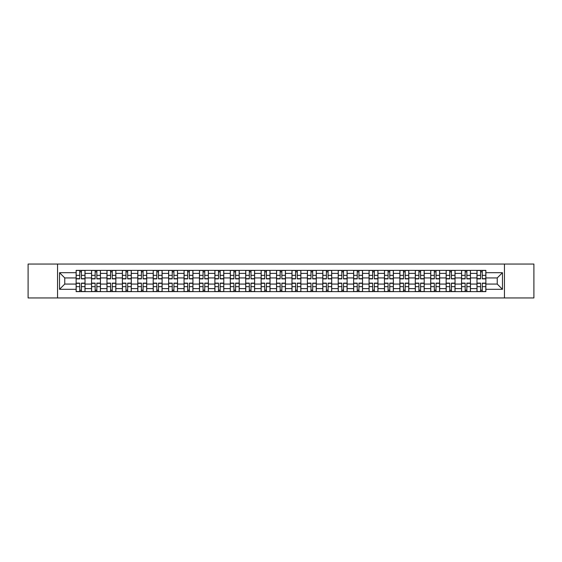 <?xml version="1.0" encoding="UTF-8"?>
<svg xmlns="http://www.w3.org/2000/svg" width="562" height="562" viewBox="0 0 562 562"><rect width="100%" height="100%" fill="white"/><g stroke="black" fill="none" stroke-linecap="round" stroke-linejoin="round"><path stroke-width="0.84" d="M504.451 297.951L533.9 297.951L533.9 264.049L28.1 264.049L28.1 297.951L504.451 297.951L504.451 264.049M91.55 291.622L91.55 273.392L85.024 273.392L85.024 291.622M85.024 273.392L85.024 270.378M91.55 273.392L91.55 270.378M100.443 270.378L100.443 291.622M106.963 291.622L106.963 270.378M115.856 270.378L115.856 291.622M122.383 291.622L122.383 270.378M131.276 270.378L131.276 291.622M137.795 291.622L137.795 270.378M146.696 270.378L146.696 291.622M153.215 291.622L153.215 270.378M162.109 270.378L162.109 291.622M168.635 291.622L168.635 270.378M177.529 270.378L177.529 291.622M184.048 291.622L184.048 270.378M192.942 270.378L192.942 291.622M199.468 291.622L199.468 270.378M208.362 270.378L208.362 291.622M214.888 291.622L214.888 270.378M223.781 270.378L223.781 291.622M230.301 291.622L230.301 270.378M239.194 270.378L239.194 291.622M245.72 291.622L245.72 270.378M254.614 270.378L254.614 291.622M261.133 291.622L261.133 270.378M270.027 270.378L270.027 291.622M276.553 291.622L276.553 270.378M285.447 270.378L285.447 291.622M291.973 291.622L291.973 270.378M300.867 270.378L300.867 291.622M307.386 291.622L307.386 270.378M316.28 270.378L316.28 291.622M322.806 291.622L322.806 270.378M331.699 270.378L331.699 291.622M338.219 291.622L338.219 270.378M347.112 270.378L347.112 291.622M353.638 291.622L353.638 270.378M362.532 270.378L362.532 291.622M369.058 291.622L369.058 270.378M377.952 270.378L377.952 291.622M384.471 291.622L384.471 270.378M393.365 270.378L393.365 291.622M399.891 291.622L399.891 270.378M408.785 270.378L408.785 291.622M415.304 291.622L415.304 270.378M424.205 270.378L424.205 291.622M430.724 291.622L430.724 270.378M439.617 270.378L439.617 291.622M446.144 291.622L446.144 270.378M455.037 270.378L455.037 291.622M461.557 291.622L461.557 270.378M470.45 270.378L470.45 291.622M476.976 291.622L476.976 270.378M476.976 284.063L470.45 284.063M461.557 284.063L455.037 284.063M446.144 284.063L439.617 284.063M430.724 284.063L424.205 284.063M415.304 284.063L408.785 284.063M399.891 284.063L393.365 284.063M384.471 284.063L377.952 284.063M369.058 284.063L362.532 284.063M353.638 284.063L347.112 284.063M338.219 284.063L331.699 284.063M322.806 284.063L316.28 284.063M307.386 284.063L300.867 284.063M291.973 284.063L285.447 284.063M276.553 284.063L270.027 284.063M261.133 284.063L254.614 284.063M245.72 284.063L239.194 284.063M230.301 284.063L223.781 284.063M214.888 284.063L208.362 284.063M199.468 284.063L192.942 284.063M184.048 284.063L177.529 284.063M168.635 284.063L162.109 284.063M153.215 284.063L146.696 284.063M137.795 284.063L131.276 284.063M122.383 284.063L115.856 284.063M106.963 284.063L100.443 284.063M91.55 284.063L85.024 284.063M476.976 277.937L470.45 277.937M461.557 277.937L455.037 277.937M446.144 277.937L439.617 277.937M430.724 277.937L424.205 277.937M415.304 277.937L408.785 277.937M399.891 277.937L393.365 277.937M384.471 277.937L377.952 277.937M369.058 277.937L362.532 277.937M353.638 277.937L347.112 277.937M338.219 277.937L331.699 277.937M322.806 277.937L316.28 277.937M307.386 277.937L300.867 277.937M291.973 277.937L285.447 277.937M276.553 277.937L270.027 277.937M261.133 277.937L254.614 277.937M245.72 277.937L239.194 277.937M230.301 277.937L223.781 277.937M214.888 277.937L208.362 277.937M199.468 277.937L192.942 277.937M184.048 277.937L177.529 277.937M168.635 277.937L162.109 277.937M153.215 277.937L146.696 277.937M137.795 277.937L131.276 277.937M122.383 277.937L115.856 277.937M106.963 277.937L100.443 277.937M91.55 277.937L85.024 277.937M64.763 284.063L76.13 284.063L76.13 277.937L64.763 277.937L64.763 284.063L59.53 289.304L59.53 272.696L76.13 272.696L76.13 277.937M485.87 277.937L485.87 284.063L497.237 284.063L497.237 277.937L485.87 277.937L485.87 270.378L76.13 270.378L76.13 272.696M485.87 272.696L502.47 272.696L502.47 289.304L485.87 289.304L485.87 284.063M76.13 284.063L76.13 291.622L485.87 291.622L485.87 289.304M76.13 289.304L59.53 289.304M57.549 297.951L57.549 264.049M81.42 290.14L79.741 290.14M79.741 271.86L81.42 271.86M96.833 290.14L95.154 290.14M95.154 271.86L96.833 271.86M112.252 290.14L110.574 290.14M110.574 271.86L112.252 271.86M127.672 290.14L125.986 290.14M125.986 271.86L127.672 271.86M143.085 290.14L141.406 290.14M141.406 271.86L143.085 271.86M158.505 290.14L156.826 290.14M156.826 271.86L158.505 271.86M173.918 290.14L172.239 290.14M172.239 271.86L173.918 271.86M189.338 290.14L187.659 290.14M187.659 271.86L189.338 271.86M204.758 290.14L203.072 290.14M203.072 271.86L204.758 271.86M220.171 290.14L218.492 290.14M218.492 271.86L220.171 271.86M235.59 290.14L233.911 290.14M233.911 271.86L235.59 271.86M251.003 290.14L249.324 290.14M249.324 271.86L251.003 271.86M266.423 290.14L264.744 290.14M264.744 271.86L266.423 271.86M281.843 290.14L280.157 290.14M280.157 271.86L281.843 271.86M297.256 290.14L295.577 290.14M295.577 271.86L297.256 271.86M312.676 290.14L310.997 290.14M310.997 271.86L312.676 271.86M328.089 290.14L326.41 290.14M326.41 271.86L328.089 271.86M343.508 290.14L341.829 290.14M341.829 271.86L343.508 271.86M358.928 290.14L357.242 290.14M357.242 271.86L358.928 271.86M374.341 290.14L372.662 290.14M372.662 271.86L374.341 271.86M389.761 290.14L388.082 290.14M388.082 271.86L389.761 271.86M405.174 290.14L403.495 290.14M403.495 271.86L405.174 271.86M420.594 290.14L418.915 290.14M418.915 271.86L420.594 271.86M436.014 290.14L434.328 290.14M434.328 271.86L436.014 271.86M451.427 290.14L449.748 290.14M449.748 271.86L451.427 271.86M466.846 290.14L465.167 290.14M465.167 271.86L466.846 271.86M482.259 290.14L480.58 290.14M480.58 271.86L482.259 271.86M59.53 272.696L64.763 277.937M497.237 284.063L502.47 289.304M497.237 277.937L502.47 272.696M81.42 278.878L81.42 270.477L84.974 270.477L84.974 278.878L81.42 278.878M79.741 271.762L81.42 271.762M79.741 270.477L76.179 270.477L76.179 278.878L79.741 278.878L79.741 270.477L81.42 270.477M79.741 283.122L79.741 291.523L76.179 291.523L76.179 283.122L79.741 283.122M81.42 290.238L79.741 290.238M81.42 291.523L84.974 291.523L84.974 283.122L81.42 283.122L81.42 291.523L79.741 291.523M96.833 278.878L96.833 270.477L100.394 270.477L100.394 278.878L96.833 278.878M95.154 271.762L96.833 271.762M95.154 270.477L91.599 270.477L91.599 278.878L95.154 278.878L95.154 270.477L96.833 270.477M112.252 278.878L112.252 270.477L115.807 270.477L115.807 278.878L112.252 278.878M110.574 271.762L112.252 271.762M110.574 270.477L107.012 270.477L107.012 278.878L110.574 278.878L110.574 270.477L112.252 270.477M95.154 283.122L95.154 291.523L91.599 291.523L91.599 283.122L95.154 283.122M96.833 290.238L95.154 290.238M96.833 291.523L100.394 291.523L100.394 283.122L96.833 283.122L96.833 291.523L95.154 291.523M110.574 283.122L110.574 291.523L107.012 291.523L107.012 283.122L110.574 283.122M112.252 290.238L110.574 290.238M112.252 291.523L115.807 291.523L115.807 283.122L112.252 283.122L112.252 291.523L110.574 291.523M127.672 278.878L127.672 270.477L131.227 270.477L131.227 278.878L127.672 278.878M125.986 271.762L127.672 271.762M125.986 270.477L122.432 270.477L122.432 278.878L125.986 278.878L125.986 270.477L127.672 270.477M143.085 278.878L143.085 270.477L146.647 270.477L146.647 278.878L143.085 278.878M141.406 271.762L143.085 271.762M141.406 270.477L137.852 270.477L137.852 278.878L141.406 278.878L141.406 270.477L143.085 270.477M158.505 278.878L158.505 270.477L162.06 270.477L162.06 278.878L158.505 278.878M156.826 271.762L158.505 271.762M156.826 270.477L153.264 270.477L153.264 278.878L156.826 278.878L156.826 270.477L158.505 270.477M125.986 283.122L125.986 291.523L122.432 291.523L122.432 283.122L125.986 283.122M127.672 290.238L125.986 290.238M127.672 291.523L131.227 291.523L131.227 283.122L127.672 283.122L127.672 291.523L125.986 291.523M141.406 283.122L141.406 291.523L137.852 291.523L137.852 283.122L141.406 283.122M143.085 290.238L141.406 290.238M143.085 291.523L146.647 291.523L146.647 283.122L143.085 283.122L143.085 291.523L141.406 291.523M156.826 283.122L156.826 291.523L153.264 291.523L153.264 283.122L156.826 283.122M158.505 290.238L156.826 290.238M158.505 291.523L162.06 291.523L162.06 283.122L158.505 283.122L158.505 291.523L156.826 291.523M173.918 278.878L173.918 270.477L177.48 270.477L177.48 278.878L173.918 278.878M172.239 271.762L173.918 271.762M172.239 270.477L168.684 270.477L168.684 278.878L172.239 278.878L172.239 270.477L173.918 270.477M172.239 283.122L172.239 291.523L168.684 291.523L168.684 283.122L172.239 283.122M173.918 290.238L172.239 290.238M173.918 291.523L177.48 291.523L177.48 283.122L173.918 283.122L173.918 291.523L172.239 291.523M189.338 278.878L189.338 270.477L192.892 270.477L192.892 278.878L189.338 278.878M187.659 271.762L189.338 271.762M187.659 270.477L184.097 270.477L184.097 278.878L187.659 278.878L187.659 270.477L189.338 270.477M187.659 283.122L187.659 291.523L184.097 291.523L184.097 283.122L187.659 283.122M189.338 290.238L187.659 290.238M189.338 291.523L192.892 291.523L192.892 283.122L189.338 283.122L189.338 291.523L187.659 291.523M204.758 278.878L204.758 270.477L208.312 270.477L208.312 278.878L204.758 278.878M203.072 271.762L204.758 271.762M203.072 270.477L199.517 270.477L199.517 278.878L203.072 278.878L203.072 270.477L204.758 270.477M203.072 283.122L203.072 291.523L199.517 291.523L199.517 283.122L203.072 283.122M204.758 290.238L203.072 290.238M204.758 291.523L208.312 291.523L208.312 283.122L204.758 283.122L204.758 291.523L203.072 291.523M220.171 278.878L220.171 270.477L223.732 270.477L223.732 278.878L220.171 278.878M218.492 271.762L220.171 271.762M218.492 270.477L214.937 270.477L214.937 278.878L218.492 278.878L218.492 270.477L220.171 270.477M218.492 283.122L218.492 291.523L214.937 291.523L214.937 283.122L218.492 283.122M220.171 290.238L218.492 290.238M220.171 291.523L223.732 291.523L223.732 283.122L220.171 283.122L220.171 291.523L218.492 291.523M235.59 278.878L235.59 270.477L239.145 270.477L239.145 278.878L235.59 278.878M233.911 271.762L235.59 271.762M233.911 270.477L230.35 270.477L230.35 278.878L233.911 278.878L233.911 270.477L235.59 270.477M233.911 283.122L233.911 291.523L230.35 291.523L230.35 283.122L233.911 283.122M235.59 290.238L233.911 290.238M235.59 291.523L239.145 291.523L239.145 283.122L235.59 283.122L235.59 291.523L233.911 291.523M251.003 278.878L251.003 270.477L254.565 270.477L254.565 278.878L251.003 278.878M249.324 271.762L251.003 271.762M249.324 270.477L245.77 270.477L245.77 278.878L249.324 278.878L249.324 270.477L251.003 270.477M249.324 283.122L249.324 291.523L245.77 291.523L245.77 283.122L249.324 283.122M251.003 290.238L249.324 290.238M251.003 291.523L254.565 291.523L254.565 283.122L251.003 283.122L251.003 291.523L249.324 291.523M266.423 278.878L266.423 270.477L269.978 270.477L269.978 278.878L266.423 278.878M264.744 271.762L266.423 271.762M264.744 270.477L261.182 270.477L261.182 278.878L264.744 278.878L264.744 270.477L266.423 270.477M264.744 283.122L264.744 291.523L261.182 291.523L261.182 283.122L264.744 283.122M266.423 290.238L264.744 290.238M266.423 291.523L269.978 291.523L269.978 283.122L266.423 283.122L266.423 291.523L264.744 291.523M281.843 278.878L281.843 270.477L285.398 270.477L285.398 278.878L281.843 278.878M280.157 271.762L281.843 271.762M280.157 270.477L276.602 270.477L276.602 278.878L280.157 278.878L280.157 270.477L281.843 270.477M280.157 283.122L280.157 291.523L276.602 291.523L276.602 283.122L280.157 283.122M281.843 290.238L280.157 290.238M281.843 291.523L285.398 291.523L285.398 283.122L281.843 283.122L281.843 291.523L280.157 291.523M297.256 278.878L297.256 270.477L300.818 270.477L300.818 278.878L297.256 278.878M295.577 271.762L297.256 271.762M295.577 270.477L292.022 270.477L292.022 278.878L295.577 278.878L295.577 270.477L297.256 270.477M295.577 283.122L295.577 291.523L292.022 291.523L292.022 283.122L295.577 283.122M297.256 290.238L295.577 290.238M297.256 291.523L300.818 291.523L300.818 283.122L297.256 283.122L297.256 291.523L295.577 291.523M312.676 278.878L312.676 270.477L316.23 270.477L316.23 278.878L312.676 278.878M310.997 271.762L312.676 271.762M310.997 270.477L307.435 270.477L307.435 278.878L310.997 278.878L310.997 270.477L312.676 270.477M310.997 283.122L310.997 291.523L307.435 291.523L307.435 283.122L310.997 283.122M312.676 290.238L310.997 290.238M312.676 291.523L316.23 291.523L316.23 283.122L312.676 283.122L312.676 291.523L310.997 291.523M328.089 278.878L328.089 270.477L331.65 270.477L331.65 278.878L328.089 278.878M326.41 271.762L328.089 271.762M326.41 270.477L322.855 270.477L322.855 278.878L326.41 278.878L326.41 270.477L328.089 270.477M326.41 283.122L326.41 291.523L322.855 291.523L322.855 283.122L326.41 283.122M328.089 290.238L326.41 290.238M328.089 291.523L331.65 291.523L331.65 283.122L328.089 283.122L328.089 291.523L326.41 291.523M343.508 278.878L343.508 270.477L347.063 270.477L347.063 278.878L343.508 278.878M341.829 271.762L343.508 271.762M341.829 270.477L338.268 270.477L338.268 278.878L341.829 278.878L341.829 270.477L343.508 270.477M341.829 283.122L341.829 291.523L338.268 291.523L338.268 283.122L341.829 283.122M343.508 290.238L341.829 290.238M343.508 291.523L347.063 291.523L347.063 283.122L343.508 283.122L343.508 291.523L341.829 291.523M358.928 278.878L358.928 270.477L362.483 270.477L362.483 278.878L358.928 278.878M357.242 271.762L358.928 271.762M357.242 270.477L353.688 270.477L353.688 278.878L357.242 278.878L357.242 270.477L358.928 270.477M357.242 283.122L357.242 291.523L353.688 291.523L353.688 283.122L357.242 283.122M358.928 290.238L357.242 290.238M358.928 291.523L362.483 291.523L362.483 283.122L358.928 283.122L358.928 291.523L357.242 291.523M374.341 278.878L374.341 270.477L377.903 270.477L377.903 278.878L374.341 278.878M372.662 271.762L374.341 271.762M372.662 270.477L369.108 270.477L369.108 278.878L372.662 278.878L372.662 270.477L374.341 270.477M372.662 283.122L372.662 291.523L369.108 291.523L369.108 283.122L372.662 283.122M374.341 290.238L372.662 290.238M374.341 291.523L377.903 291.523L377.903 283.122L374.341 283.122L374.341 291.523L372.662 291.523M389.761 278.878L389.761 270.477L393.316 270.477L393.316 278.878L389.761 278.878M388.082 271.762L389.761 271.762M388.082 270.477L384.52 270.477L384.52 278.878L388.082 278.878L388.082 270.477L389.761 270.477M388.082 283.122L388.082 291.523L384.52 291.523L384.52 283.122L388.082 283.122M389.761 290.238L388.082 290.238M389.761 291.523L393.316 291.523L393.316 283.122L389.761 283.122L389.761 291.523L388.082 291.523M405.174 278.878L405.174 270.477L408.736 270.477L408.736 278.878L405.174 278.878M403.495 271.762L405.174 271.762M403.495 270.477L399.94 270.477L399.94 278.878L403.495 278.878L403.495 270.477L405.174 270.477M403.495 283.122L403.495 291.523L399.94 291.523L399.94 283.122L403.495 283.122M405.174 290.238L403.495 290.238M405.174 291.523L408.736 291.523L408.736 283.122L405.174 283.122L405.174 291.523L403.495 291.523M420.594 278.878L420.594 270.477L424.148 270.477L424.148 278.878L420.594 278.878M418.915 271.762L420.594 271.762M418.915 270.477L415.353 270.477L415.353 278.878L418.915 278.878L418.915 270.477L420.594 270.477M418.915 283.122L418.915 291.523L415.353 291.523L415.353 283.122L418.915 283.122M420.594 290.238L418.915 290.238M420.594 291.523L424.148 291.523L424.148 283.122L420.594 283.122L420.594 291.523L418.915 291.523M436.014 278.878L436.014 270.477L439.568 270.477L439.568 278.878L436.014 278.878M434.328 271.762L436.014 271.762M434.328 270.477L430.773 270.477L430.773 278.878L434.328 278.878L434.328 270.477L436.014 270.477M434.328 283.122L434.328 291.523L430.773 291.523L430.773 283.122L434.328 283.122M436.014 290.238L434.328 290.238M436.014 291.523L439.568 291.523L439.568 283.122L436.014 283.122L436.014 291.523L434.328 291.523M451.427 278.878L451.427 270.477L454.988 270.477L454.988 278.878L451.427 278.878M449.748 271.762L451.427 271.762M449.748 270.477L446.193 270.477L446.193 278.878L449.748 278.878L449.748 270.477L451.427 270.477M449.748 283.122L449.748 291.523L446.193 291.523L446.193 283.122L449.748 283.122M451.427 290.238L449.748 290.238M451.427 291.523L454.988 291.523L454.988 283.122L451.427 283.122L451.427 291.523L449.748 291.523M466.846 278.878L466.846 270.477L470.401 270.477L470.401 278.878L466.846 278.878M465.167 271.762L466.846 271.762M465.167 270.477L461.606 270.477L461.606 278.878L465.167 278.878L465.167 270.477L466.846 270.477M465.167 283.122L465.167 291.523L461.606 291.523L461.606 283.122L465.167 283.122M466.846 290.238L465.167 290.238M466.846 291.523L470.401 291.523L470.401 283.122L466.846 283.122L466.846 291.523L465.167 291.523M482.259 278.878L482.259 270.477L485.821 270.477L485.821 278.878L482.259 278.878M480.58 271.762L482.259 271.762M480.58 270.477L477.026 270.477L477.026 278.878L480.58 278.878L480.58 270.477L482.259 270.477M480.58 283.122L480.58 291.523L477.026 291.523L477.026 283.122L480.58 283.122M482.259 290.238L480.58 290.238M482.259 291.523L485.821 291.523L485.821 283.122L482.259 283.122L482.259 291.523L480.58 291.523M461.557 273.392L455.037 273.392M446.144 273.392L439.617 273.392M430.724 273.392L424.205 273.392M415.304 273.392L408.785 273.392M399.891 273.392L393.365 273.392M384.471 273.392L377.952 273.392M369.058 273.392L362.532 273.392M353.638 273.392L347.112 273.392M338.219 273.392L331.699 273.392M322.806 273.392L316.28 273.392M307.386 273.392L300.867 273.392M291.973 273.392L285.447 273.392M276.553 273.392L270.027 273.392M261.133 273.392L254.614 273.392M245.72 273.392L239.194 273.392M230.301 273.392L223.781 273.392M214.888 273.392L208.362 273.392M199.468 273.392L192.942 273.392M184.048 273.392L177.529 273.392M168.635 273.392L162.109 273.392M153.215 273.392L146.696 273.392M137.795 273.392L131.276 273.392M122.383 273.392L115.856 273.392M106.963 273.392L100.443 273.392M476.976 273.392L470.45 273.392M461.557 288.608L455.037 288.608M446.144 288.608L439.617 288.608M430.724 288.608L424.205 288.608M415.304 288.608L408.785 288.608M399.891 288.608L393.365 288.608M384.471 288.608L377.952 288.608M369.058 288.608L362.532 288.608M353.638 288.608L347.112 288.608M338.219 288.608L331.699 288.608M322.806 288.608L316.28 288.608M307.386 288.608L300.867 288.608M291.973 288.608L285.447 288.608M276.553 288.608L270.027 288.608M261.133 288.608L254.614 288.608M245.72 288.608L239.194 288.608M230.301 288.608L223.781 288.608M214.888 288.608L208.362 288.608M199.468 288.608L192.942 288.608M184.048 288.608L177.529 288.608M168.635 288.608L162.109 288.608M153.215 288.608L146.696 288.608M137.795 288.608L131.276 288.608M122.383 288.608L115.856 288.608M106.963 288.608L100.443 288.608M91.55 288.608L85.024 288.608M476.976 288.608L470.45 288.608M81.42 278.668L84.974 278.668M81.42 275.331L84.974 275.331M76.179 278.668L79.741 278.668M76.179 275.331L79.741 275.331M79.741 283.332L76.179 283.332M79.741 286.669L76.179 286.669M84.974 283.332L81.42 283.332M84.974 286.669L81.42 286.669M96.833 278.668L100.394 278.668M96.833 275.331L100.394 275.331M91.599 278.668L95.154 278.668M91.599 275.331L95.154 275.331M112.252 278.668L115.807 278.668M112.252 275.331L115.807 275.331M107.012 278.668L110.574 278.668M107.012 275.331L110.574 275.331M95.154 283.332L91.599 283.332M95.154 286.669L91.599 286.669M100.394 283.332L96.833 283.332M100.394 286.669L96.833 286.669M110.574 283.332L107.012 283.332M110.574 286.669L107.012 286.669M115.807 283.332L112.252 283.332M115.807 286.669L112.252 286.669M127.672 278.668L131.227 278.668M127.672 275.331L131.227 275.331M122.432 278.668L125.986 278.668M122.432 275.331L125.986 275.331M143.085 278.668L146.647 278.668M143.085 275.331L146.647 275.331M137.852 278.668L141.406 278.668M137.852 275.331L141.406 275.331M158.505 278.668L162.06 278.668M158.505 275.331L162.06 275.331M153.264 278.668L156.826 278.668M153.264 275.331L156.826 275.331M125.986 283.332L122.432 283.332M125.986 286.669L122.432 286.669M131.227 283.332L127.672 283.332M131.227 286.669L127.672 286.669M141.406 283.332L137.852 283.332M141.406 286.669L137.852 286.669M146.647 283.332L143.085 283.332M146.647 286.669L143.085 286.669M156.826 283.332L153.264 283.332M156.826 286.669L153.264 286.669M162.06 283.332L158.505 283.332M162.06 286.669L158.505 286.669M173.918 278.668L177.48 278.668M173.918 275.331L177.48 275.331M168.684 278.668L172.239 278.668M168.684 275.331L172.239 275.331M172.239 283.332L168.684 283.332M172.239 286.669L168.684 286.669M177.48 283.332L173.918 283.332M177.48 286.669L173.918 286.669M189.338 278.668L192.892 278.668M189.338 275.331L192.892 275.331M184.097 278.668L187.659 278.668M184.097 275.331L187.659 275.331M187.659 283.332L184.097 283.332M187.659 286.669L184.097 286.669M192.892 283.332L189.338 283.332M192.892 286.669L189.338 286.669M204.758 278.668L208.312 278.668M204.758 275.331L208.312 275.331M199.517 278.668L203.072 278.668M199.517 275.331L203.072 275.331M203.072 283.332L199.517 283.332M203.072 286.669L199.517 286.669M208.312 283.332L204.758 283.332M208.312 286.669L204.758 286.669M220.171 278.668L223.732 278.668M220.171 275.331L223.732 275.331M214.937 278.668L218.492 278.668M214.937 275.331L218.492 275.331M218.492 283.332L214.937 283.332M218.492 286.669L214.937 286.669M223.732 283.332L220.171 283.332M223.732 286.669L220.171 286.669M235.59 278.668L239.145 278.668M235.59 275.331L239.145 275.331M230.35 278.668L233.911 278.668M230.35 275.331L233.911 275.331M233.911 283.332L230.35 283.332M233.911 286.669L230.35 286.669M239.145 283.332L235.59 283.332M239.145 286.669L235.59 286.669M251.003 278.668L254.565 278.668M251.003 275.331L254.565 275.331M245.77 278.668L249.324 278.668M245.77 275.331L249.324 275.331M249.324 283.332L245.77 283.332M249.324 286.669L245.77 286.669M254.565 283.332L251.003 283.332M254.565 286.669L251.003 286.669M266.423 278.668L269.978 278.668M266.423 275.331L269.978 275.331M261.182 278.668L264.744 278.668M261.182 275.331L264.744 275.331M264.744 283.332L261.182 283.332M264.744 286.669L261.182 286.669M269.978 283.332L266.423 283.332M269.978 286.669L266.423 286.669M281.843 278.668L285.398 278.668M281.843 275.331L285.398 275.331M276.602 278.668L280.157 278.668M276.602 275.331L280.157 275.331M280.157 283.332L276.602 283.332M280.157 286.669L276.602 286.669M285.398 283.332L281.843 283.332M285.398 286.669L281.843 286.669M297.256 278.668L300.818 278.668M297.256 275.331L300.818 275.331M292.022 278.668L295.577 278.668M292.022 275.331L295.577 275.331M295.577 283.332L292.022 283.332M295.577 286.669L292.022 286.669M300.818 283.332L297.256 283.332M300.818 286.669L297.256 286.669M312.676 278.668L316.23 278.668M312.676 275.331L316.23 275.331M307.435 278.668L310.997 278.668M307.435 275.331L310.997 275.331M310.997 283.332L307.435 283.332M310.997 286.669L307.435 286.669M316.23 283.332L312.676 283.332M316.23 286.669L312.676 286.669M328.089 278.668L331.65 278.668M328.089 275.331L331.65 275.331M322.855 278.668L326.41 278.668M322.855 275.331L326.41 275.331M326.41 283.332L322.855 283.332M326.41 286.669L322.855 286.669M331.65 283.332L328.089 283.332M331.65 286.669L328.089 286.669M343.508 278.668L347.063 278.668M343.508 275.331L347.063 275.331M338.268 278.668L341.829 278.668M338.268 275.331L341.829 275.331M341.829 283.332L338.268 283.332M341.829 286.669L338.268 286.669M347.063 283.332L343.508 283.332M347.063 286.669L343.508 286.669M358.928 278.668L362.483 278.668M358.928 275.331L362.483 275.331M353.688 278.668L357.242 278.668M353.688 275.331L357.242 275.331M357.242 283.332L353.688 283.332M357.242 286.669L353.688 286.669M362.483 283.332L358.928 283.332M362.483 286.669L358.928 286.669M374.341 278.668L377.903 278.668M374.341 275.331L377.903 275.331M369.108 278.668L372.662 278.668M369.108 275.331L372.662 275.331M372.662 283.332L369.108 283.332M372.662 286.669L369.108 286.669M377.903 283.332L374.341 283.332M377.903 286.669L374.341 286.669M389.761 278.668L393.316 278.668M389.761 275.331L393.316 275.331M384.52 278.668L388.082 278.668M384.52 275.331L388.082 275.331M388.082 283.332L384.52 283.332M388.082 286.669L384.52 286.669M393.316 283.332L389.761 283.332M393.316 286.669L389.761 286.669M405.174 278.668L408.736 278.668M405.174 275.331L408.736 275.331M399.94 278.668L403.495 278.668M399.94 275.331L403.495 275.331M403.495 283.332L399.94 283.332M403.495 286.669L399.94 286.669M408.736 283.332L405.174 283.332M408.736 286.669L405.174 286.669M420.594 278.668L424.148 278.668M420.594 275.331L424.148 275.331M415.353 278.668L418.915 278.668M415.353 275.331L418.915 275.331M418.915 283.332L415.353 283.332M418.915 286.669L415.353 286.669M424.148 283.332L420.594 283.332M424.148 286.669L420.594 286.669M436.014 278.668L439.568 278.668M436.014 275.331L439.568 275.331M430.773 278.668L434.328 278.668M430.773 275.331L434.328 275.331M434.328 283.332L430.773 283.332M434.328 286.669L430.773 286.669M439.568 283.332L436.014 283.332M439.568 286.669L436.014 286.669M451.427 278.668L454.988 278.668M451.427 275.331L454.988 275.331M446.193 278.668L449.748 278.668M446.193 275.331L449.748 275.331M449.748 283.332L446.193 283.332M449.748 286.669L446.193 286.669M454.988 283.332L451.427 283.332M454.988 286.669L451.427 286.669M466.846 278.668L470.401 278.668M466.846 275.331L470.401 275.331M461.606 278.668L465.167 278.668M461.606 275.331L465.167 275.331M465.167 283.332L461.606 283.332M465.167 286.669L461.606 286.669M470.401 283.332L466.846 283.332M470.401 286.669L466.846 286.669M482.259 278.668L485.821 278.668M482.259 275.331L485.821 275.331M477.026 278.668L480.58 278.668M477.026 275.331L480.58 275.331M480.58 283.332L477.026 283.332M480.58 286.669L477.026 286.669M485.821 283.332L482.259 283.332M485.821 286.669L482.259 286.669"/></g></svg>
